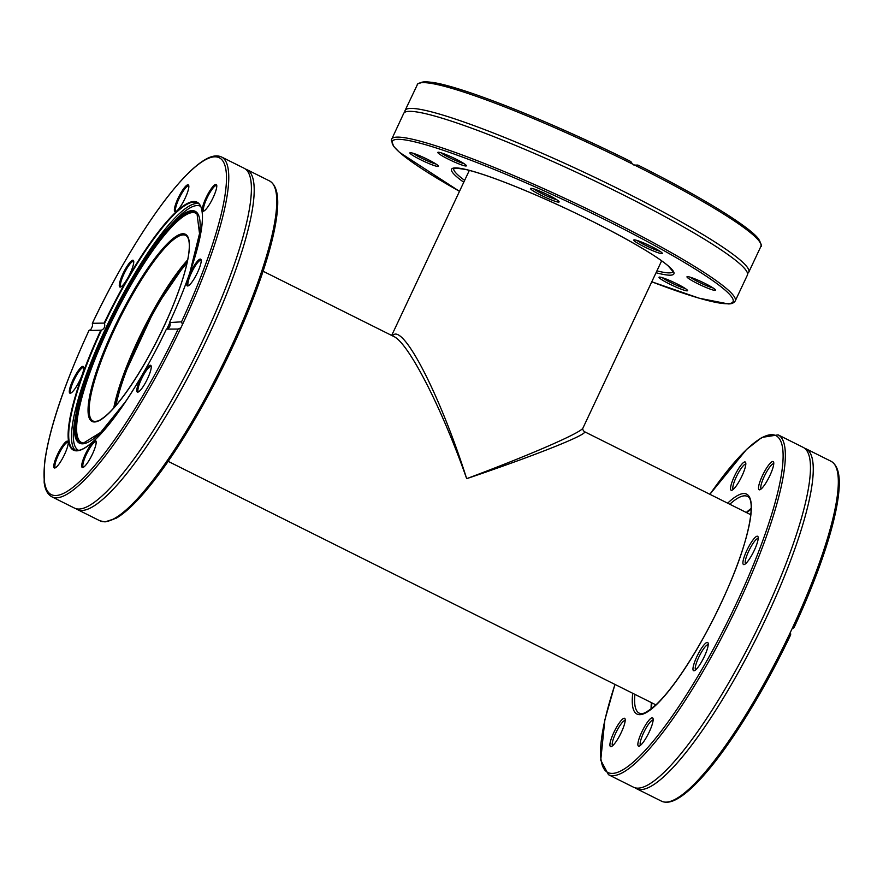 <?xml version="1.0" encoding="UTF-8"?>
<svg xmlns="http://www.w3.org/2000/svg" width="883" height="883" viewBox="0 0 883 883"><rect width="100%" height="100%" fill="white"/><g stroke="black" fill="none" stroke-linecap="round" stroke-linejoin="round"><path stroke-width="1.32" d="M115.927 405.485A100.728 21.291 116.5 0 1 187.03 263.057M393.597 336.39L393.719 336.456C408.443 342.803 441.732 407.692 466.677 478.663C442.096 401.158 407.924 332.24 394.999 334.083L391.942 335.562M661.632 260.86L582.99 427.968C581.577 432.549 530.584 454.767 466.677 478.663C536.544 455.043 590.186 433.564 584.248 431.577L584.193 431.555M735.252 300.893L747.382 275.121A189.911 20.276 -154.8 0 0 746.742 271.467A189.911 20.276 -154.8 0 0 584.182 175.905A189.911 20.276 -154.8 0 0 406.931 111.556A189.911 20.276 -154.8 0 0 403.708 113.388L391.268 140.143L393.796 146.556L399.58 152.417L459.491 191.324A188.245 20.099 25.2 0 1 414.833 141.865A188.245 20.099 25.2 0 1 628.012 231.346A188.245 20.099 25.2 0 1 727.316 303.73A188.245 20.099 25.2 0 1 651.775 281.798L699.237 298.222L728.056 303.895C731.51 304.028 733.905 303.024 735.252 300.893A189.911 20.276 -154.8 0 0 572.052 201.688A189.911 20.276 -154.8 0 0 391.566 139.172M404.944 112.185A189.911 20.276 25.2 0 1 405.087 110.463A189.911 20.276 25.2 0 1 620.319 189.801A189.911 20.276 25.2 0 1 748.762 272.185A189.911 20.276 25.2 0 1 747.526 273.388M633.928 165.121L637.879 165.066L635.605 165.585L632.449 164.017L630.815 161.556A188.245 20.099 -154.8 0 0 420.385 82.859M636.091 165.607L635.605 165.585A189.911 20.276 25.2 0 1 760.892 246.401C762.15 246.843 761.378 244.348 758.596 238.918C748.254 225.595 699.689 196.07 637.879 165.066M405.087 110.463L417.758 83.83L424.315 81.689L432.527 82.406C463.398 86.832 552.261 122.351 630.859 161.567L630.815 161.556M455.838 159.061A15.784 1.689 -154.8 0 0 437.99 152.273A15.784 1.689 -154.8 0 0 451.39 160.64A15.784 1.689 -154.8 0 0 466.379 165.629A15.784 1.689 -154.8 0 0 455.838 159.061M669.568 284.028A15.784 1.689 -154.8 0 0 687.57 290.474A15.784 1.689 -154.8 0 0 674.016 282.439A15.784 1.689 -154.8 0 0 659.182 277.119A15.784 1.689 -154.8 0 0 669.568 284.028M661.831 253.642A15.784 1.689 -154.8 0 0 662.305 253.266A15.784 1.689 -154.8 0 0 648.751 245.22A15.784 1.689 -154.8 0 0 633.917 239.9A15.784 1.689 -154.8 0 0 645.043 247.174A15.784 1.689 -154.8 0 0 661.831 253.642M708.365 288.421A15.784 1.689 -154.8 0 0 715.517 290.021A15.784 1.689 -154.8 0 0 701.963 281.975A15.784 1.689 -154.8 0 0 687.129 276.666A15.784 1.689 -154.8 0 0 693.133 281.269A15.784 1.689 -154.8 0 0 708.365 288.421M417.041 154.657A15.784 1.689 -154.8 0 0 410.043 152.737A15.784 1.689 -154.8 0 0 423.443 161.103A15.784 1.689 -154.8 0 0 438.432 166.092A15.784 1.689 -154.8 0 0 417.041 154.657M557.239 200.055A15.784 1.689 -154.8 0 0 542.261 192.196A15.784 1.689 -154.8 0 0 530.716 188.377A15.784 1.689 -154.8 0 0 544.127 196.754A15.784 1.689 -154.8 0 0 559.116 201.743A15.784 1.689 -154.8 0 0 557.239 200.055M556.731 199.713A14.106 1.501 25.2 0 1 545.65 195.43A14.106 1.501 25.2 0 1 534.458 189.404A14.106 1.501 25.2 0 1 533.796 188.918M464.005 163.609A14.106 1.501 25.2 0 1 449.469 157.671A14.106 1.501 25.2 0 1 441.059 152.814M436.059 164.061A14.106 1.501 25.2 0 1 431.224 162.461A14.106 1.501 25.2 0 1 413.112 153.267M685.197 288.454A14.106 1.501 25.2 0 1 670.672 282.516A14.106 1.501 25.2 0 1 662.261 277.659M713.144 287.99A14.106 1.501 25.2 0 1 708.321 286.39A14.106 1.501 25.2 0 1 690.208 277.196M659.932 251.236A14.106 1.501 25.2 0 1 648.1 246.611A14.106 1.501 25.2 0 1 636.996 240.441M169.889 322.549L181.534 321.831L182.461 324.547L180.938 327.792L178.134 329.061L166.799 329.116C169.657 327.836 170.684 325.639 169.889 322.549L169.768 322.03A138.565 29.294 -63.5 0 0 193.929 201.523A138.565 29.294 -63.5 0 0 104.161 323.101L104.492 323.62C105.265 326.721 104.227 328.906 101.402 330.187L88.962 330.518C63.719 385.463 48.885 429.767 44.47 463.432L44.15 482.25C44.978 489.601 47.561 494.458 51.898 496.82A189.911 40.143 -63.5 0 0 180.938 327.792M100.761 330.33A138.565 29.294 -63.5 0 0 76.6 450.838A138.565 29.294 -63.5 0 0 166.357 329.249L166.799 329.116M178.134 329.061A188.245 39.79 116.5 0 1 55.574 495.529A188.245 39.79 116.5 0 1 88.995 330.518L90.993 329.271L92.516 326.026L92.395 323.299L104.161 323.101M182.461 324.547A189.911 40.143 -63.5 0 0 221.556 156.997C217.075 154.955 211.666 155.794 205.32 159.525C197.097 164.271 187.494 173.079 176.501 185.938C150.419 216.269 118.046 269.138 92.329 323.344L92.395 323.299A188.245 39.79 116.5 0 1 214.955 156.821A188.245 39.79 116.5 0 1 181.534 321.831M51.898 496.82L74.47 508.089A189.911 40.143 -63.5 0 0 78.896 509.038A189.911 40.143 -63.5 0 0 89.227 505.606A189.911 40.143 -63.5 0 0 205.033 335.816A189.911 40.143 -63.5 0 0 251.004 181.545A189.911 40.143 -63.5 0 0 244.127 168.256L221.556 156.997M192.008 282.008A14.945 3.157 -63.5 0 0 201.103 259.79A14.945 3.157 -63.5 0 0 191.147 271.125A14.945 3.157 -63.5 0 0 188.068 285.893A14.945 3.157 -63.5 0 0 192.008 282.008M188.576 188.697A14.945 3.157 -63.5 0 0 188.73 185.496A14.945 3.157 -63.5 0 0 178.774 196.832A14.945 3.157 -63.5 0 0 175.695 211.6A14.945 3.157 -63.5 0 0 182.836 202.66A14.945 3.157 -63.5 0 0 188.576 188.697M132.836 260.198A14.945 3.157 -63.5 0 0 122.638 274.436A14.945 3.157 -63.5 0 0 120.607 287.008A14.945 3.157 -63.5 0 0 129.337 275.054A14.945 3.157 -63.5 0 0 133.642 260.904A14.945 3.157 -63.5 0 0 132.836 260.198M213.079 197.726A14.945 3.157 -63.5 0 0 216.677 185.044A14.945 3.157 -63.5 0 0 206.721 196.379A14.945 3.157 -63.5 0 0 203.642 211.147A14.945 3.157 -63.5 0 0 213.079 197.726M245.485 169.106A189.911 40.143 116.5 0 1 246.986 169.679A189.911 40.143 116.5 0 1 202.66 348.211A189.911 40.143 116.5 0 1 81.755 510.462A189.911 40.143 116.5 0 1 77.318 509.513A189.911 40.143 116.5 0 1 75.96 508.674M57.45 454.624A14.945 3.157 -63.5 0 0 55.077 467.924A14.945 3.157 -63.5 0 0 63.808 455.981A14.945 3.157 -63.5 0 0 68.112 441.82A14.945 3.157 -63.5 0 0 57.45 454.624M137.693 392.151A14.945 3.157 -63.5 0 0 138.112 392.063A14.945 3.157 -63.5 0 0 146.843 380.12A14.945 3.157 -63.5 0 0 151.148 365.959A14.945 3.157 -63.5 0 0 141.556 376.577A14.945 3.157 -63.5 0 0 137.693 392.151M81.953 463.652A14.945 3.157 -63.5 0 0 83.024 467.46A14.945 3.157 -63.5 0 0 91.755 455.518A14.945 3.157 -63.5 0 0 96.059 441.357A14.945 3.157 -63.5 0 0 89.271 447.052A14.945 3.157 -63.5 0 0 81.953 463.652M78.521 370.352A14.945 3.157 -63.5 0 0 70.629 385.683A14.945 3.157 -63.5 0 0 70.64 393.178A14.945 3.157 -63.5 0 0 79.371 381.224A14.945 3.157 -63.5 0 0 83.675 367.074A14.945 3.157 -63.5 0 0 78.521 370.352M188.664 285.595A14.106 2.98 116.5 0 1 188.41 285.529A14.106 2.98 116.5 0 1 189.58 277.163A14.106 2.98 116.5 0 1 196.567 263.973A14.106 2.98 116.5 0 1 201.015 260.286A14.106 2.98 116.5 0 1 201.214 260.441M204.227 210.838A14.106 2.98 116.5 0 1 203.973 210.772A14.106 2.98 116.5 0 1 206.931 198.211A14.106 2.98 116.5 0 1 216.578 185.529A14.106 2.98 116.5 0 1 216.776 185.695M176.28 211.302A14.106 2.98 116.5 0 1 176.026 211.236A14.106 2.98 116.5 0 1 175.75 207.626A14.106 2.98 116.5 0 1 181.898 193.167A14.106 2.98 116.5 0 1 188.631 185.993A14.106 2.98 116.5 0 1 188.841 186.158M121.192 286.699A14.106 2.98 116.5 0 1 120.938 286.633A14.106 2.98 116.5 0 1 124.238 273.377A14.106 2.98 116.5 0 1 133.212 261.324A14.106 2.98 116.5 0 1 133.543 261.39A14.106 2.98 116.5 0 1 133.752 261.556M71.236 392.869A14.106 2.98 116.5 0 1 70.982 392.803A14.106 2.98 116.5 0 1 72.152 384.436A14.106 2.98 116.5 0 1 79.139 371.246A14.106 2.98 116.5 0 1 83.587 367.56A14.106 2.98 116.5 0 1 83.786 367.725M55.662 467.615A14.106 2.98 116.5 0 1 55.419 467.549A14.106 2.98 116.5 0 1 58.377 454.988A14.106 2.98 116.5 0 1 68.013 442.317A14.106 2.98 116.5 0 1 68.223 442.471M83.609 467.162A14.106 2.98 116.5 0 1 83.355 467.096A14.106 2.98 116.5 0 1 83.079 463.487A14.106 2.98 116.5 0 1 89.238 449.028A14.106 2.98 116.5 0 1 95.96 441.853A14.106 2.98 116.5 0 1 96.17 442.019M138.697 391.765A14.106 2.98 116.5 0 1 138.443 391.699A14.106 2.98 116.5 0 1 141.744 378.432A14.106 2.98 116.5 0 1 150.717 366.39A14.106 2.98 116.5 0 1 151.048 366.456A14.106 2.98 116.5 0 1 151.258 366.611M614.943 684.424L604.844 719.954L600.738 760.153L608.475 774.7L633.53 787.217A189.911 40.143 -63.5 0 0 637.967 788.155A189.911 40.143 -63.5 0 0 648.288 784.722A189.911 40.143 -63.5 0 0 754.292 635.23A189.911 40.143 -63.5 0 0 810.075 460.672A189.911 40.143 -63.5 0 0 803.199 447.383L778.144 434.866L761.863 437.416L746.554 449.425L709.866 494.292M804.556 448.222A189.911 40.143 116.5 0 1 806.047 448.807A189.911 40.143 116.5 0 1 766.952 616.356A189.911 40.143 116.5 0 1 640.815 789.579A189.911 40.143 116.5 0 1 636.389 788.64A189.911 40.143 116.5 0 1 635.032 787.791M790.484 632.118L790.671 634.8C764.965 689.005 732.581 741.875 706.499 772.206C695.517 785.064 685.903 793.861 677.68 798.618C671.345 802.338 665.925 803.188 661.444 801.146A189.911 40.143 116.5 0 0 790.484 632.118L792.007 628.873L794.049 627.625C809.413 594.48 821.19 564.105 829.358 536.533C834.038 520.606 837.073 506.864 838.464 495.308C840.075 481.522 840.175 466.776 831.113 461.312A189.911 40.143 116.5 0 1 792.007 628.873M769.866 475.606A15.784 3.333 -63.5 0 0 773.651 462.206A15.784 3.333 -63.5 0 0 763.144 474.182A15.784 3.333 -63.5 0 0 759.888 489.767A15.784 3.333 -63.5 0 0 769.866 475.606M613.828 732.504A15.784 3.333 -63.5 0 0 611.334 746.554A15.784 3.333 -63.5 0 0 620.55 733.939A15.784 3.333 -63.5 0 0 625.087 718.983A15.784 3.333 -63.5 0 0 613.828 732.504M693.917 670.782A15.784 3.333 -63.5 0 0 694.358 670.694A15.784 3.333 -63.5 0 0 703.585 658.078A15.784 3.333 -63.5 0 0 708.122 643.122A15.784 3.333 -63.5 0 0 698 654.336A15.784 3.333 -63.5 0 0 693.917 670.782M638.144 742.062A15.784 3.333 -63.5 0 0 639.27 746.091A15.784 3.333 -63.5 0 0 648.497 733.475A15.784 3.333 -63.5 0 0 653.034 718.53A15.784 3.333 -63.5 0 0 645.87 724.535A15.784 3.333 -63.5 0 0 638.144 742.062M745.55 466.047A15.784 3.333 -63.5 0 0 745.705 462.67A15.784 3.333 -63.5 0 0 735.197 474.635A15.784 3.333 -63.5 0 0 731.941 490.231A15.784 3.333 -63.5 0 0 739.49 480.782A15.784 3.333 -63.5 0 0 745.55 466.047M748.475 560.407A15.784 3.333 -63.5 0 0 758.089 536.952A15.784 3.333 -63.5 0 0 747.57 548.928A15.784 3.333 -63.5 0 0 744.325 564.524A15.784 3.333 -63.5 0 0 748.475 560.407M745.605 563.696A14.106 2.98 116.5 0 1 746.996 555.131A14.106 2.98 116.5 0 1 753.883 542.217A14.106 2.98 116.5 0 1 758.199 538.475M761.179 488.939A14.106 2.98 116.5 0 1 764.248 476.456A14.106 2.98 116.5 0 1 773.762 463.73M733.232 489.403A14.106 2.98 116.5 0 1 733.056 485.871A14.106 2.98 116.5 0 1 739.06 471.677A14.106 2.98 116.5 0 1 745.815 464.193M612.614 745.727A14.106 2.98 116.5 0 1 615.683 733.232A14.106 2.98 116.5 0 1 625.197 720.506M640.561 745.263A14.106 2.98 116.5 0 1 640.385 741.731A14.106 2.98 116.5 0 1 646.389 727.537A14.106 2.98 116.5 0 1 653.144 720.053M695.649 669.866A14.106 2.98 116.5 0 1 699.193 656.389A14.106 2.98 116.5 0 1 708.034 644.623A14.106 2.98 116.5 0 1 708.232 644.645M760.285 242.803A188.245 20.099 -154.8 0 0 637.89 165.077M417.218 84.68A189.911 20.276 25.2 0 1 632.449 164.017M656.047 272.737A122.836 13.113 -154.8 0 0 608.1 229.381A122.836 13.113 -154.8 0 0 455.286 167.913A122.836 13.113 -154.8 0 0 463.763 182.251M673.023 271.578L673.001 271.655A121.126 12.936 25.2 0 1 656.919 270.86M464.646 180.386A121.126 12.936 25.2 0 1 453.807 168.476L456.036 168.079L465.805 169.503C481.864 173.344 505.529 181.997 536.798 195.452C591.478 218.918 653.133 252.13 668.486 266.224L673.001 271.655M104.492 323.62A138.123 29.205 116.5 0 1 197.339 202.781C210.452 208.863 197.439 262.494 169.746 322.041M104.326 521.732A189.911 40.143 116.5 0 1 99.889 520.782L105.055 521.897L116.17 518.233C124.613 513.332 134.503 504.193 145.838 490.793C168.123 464.094 191.004 428.41 214.481 383.763C233.918 346.379 249.547 310.562 261.368 276.324C269.723 251.854 274.9 231.401 276.909 214.944C278.52 201.158 278.62 186.412 269.558 180.949A189.911 40.143 116.5 0 1 225.231 359.48A189.911 40.143 116.5 0 1 104.326 521.732M110.75 520.23A188.245 39.79 -63.5 0 0 221.788 369.381A188.245 39.79 -63.5 0 0 275.628 189.966M198.631 203.653A138.123 29.205 -63.5 0 0 112.318 314.723A138.123 29.205 -63.5 0 0 75.408 450.451M78.675 450.407A136.423 28.841 116.5 0 1 75.143 418.796L76.192 413.211A129.613 27.406 -63.5 0 0 82.45 443.818A129.613 27.406 -63.5 0 0 122.34 406.379M191.6 267.659A129.613 27.406 -63.5 0 0 169.326 226.666L173.167 222.461A136.423 28.841 116.5 0 1 200.551 206.302M77.163 450.639A138.123 29.205 116.5 0 1 73.94 449.955A138.123 29.205 116.5 0 1 101.402 330.187M166.898 329.083A129.613 27.406 -63.5 0 0 169.922 322.626M169.326 226.666A129.613 27.406 -63.5 0 0 76.192 413.211C84.238 364.238 135.033 262.494 169.326 226.666M125.574 401.633L100.651 432.427L82.87 443.432A129.061 27.285 116.5 0 1 82.009 443.387A129.061 27.285 116.5 0 1 113.145 315.132A129.061 27.285 116.5 0 1 196.942 213.167L199.525 233.598L189.746 273.09M197.24 213.498A128.752 27.218 -63.5 0 0 113.951 315.54A128.752 27.218 -63.5 0 0 82.45 443.421M85.055 443.123A128.123 27.086 116.5 0 1 84.448 443.156A128.123 27.086 116.5 0 1 115.022 314.668A128.123 27.086 116.5 0 1 198.565 215.772M94.415 421.975A104.58 22.108 -63.5 0 0 182.273 280.496A104.58 22.108 -63.5 0 0 139.382 281.191A104.58 22.108 -63.5 0 0 94.415 421.975M93.079 421.07A103.741 21.932 116.5 0 1 119.801 318.454A103.741 21.932 116.5 0 1 185.761 235.43C189.293 237.461 190.187 244.216 188.443 255.706C185.905 271.136 179.547 290.673 169.381 314.315C156.313 344.072 141.909 370.065 126.17 392.306C118.333 403.189 111.401 411.158 105.364 416.202C97.66 422.107 98.024 420.727 95.132 421.5L93.079 421.07M187.704 259.856A103.741 21.932 -63.5 0 0 113.764 407.946M114.304 407.35A104.415 22.075 116.5 0 1 187.549 260.651M608.475 774.7A189.911 40.143 -63.5 0 0 612.912 775.649A189.911 40.143 -63.5 0 0 733.817 613.398A189.911 40.143 -63.5 0 0 778.144 434.866M709.921 494.314A188.245 39.79 116.5 0 1 765.627 532.67A188.245 39.79 116.5 0 1 612.151 773.409A188.245 39.79 116.5 0 1 614.998 684.446M632.725 693.298A122.836 25.971 -63.5 0 0 703.243 638.111A122.836 25.971 -63.5 0 0 743.85 493.542A122.836 25.971 -63.5 0 0 727.647 503.178M651.422 708.718A121.964 25.784 116.5 0 1 651.786 702.813M746.709 512.692A121.964 25.784 116.5 0 1 751.212 508.84M729.8 504.248A121.126 25.607 116.5 0 1 744.612 495.827A121.126 25.607 116.5 0 1 747.448 496.434C756.157 499.314 749.568 538.42 729.336 584.734C714.954 618.133 698.784 648.045 680.826 674.446C671.797 687.526 663.641 697.526 656.356 704.446C641.886 716.886 640.948 713.221 639.237 713.177A121.126 25.607 116.5 0 1 634.877 694.369M751.212 508.431A121.126 25.607 -63.5 0 0 746.301 512.482M651.378 702.614A121.126 25.607 -63.5 0 0 651.091 708.972M583.001 427.979C582.305 428.652 582.714 429.855 584.248 431.577L750.826 514.745M469.348 170.375L391.677 335.441M393.708 336.456L263.079 271.236M655.903 704.866L168.167 461.356M748.762 272.185L760.892 246.401M77.318 509.513L99.889 520.782M246.986 169.679L269.558 180.949M166.357 329.249C144.359 375.529 115.872 419.855 95.872 438.972C88.94 445.672 83.234 449.48 78.764 450.385L73.94 449.955M82.87 443.432L82.009 443.387M169.889 322.538L166.81 329.116M187.527 260.717L155.563 307.461L122.726 378.354L114.349 407.295M636.389 788.64L661.444 801.146M806.047 448.807L831.113 461.312M751.212 508.972L746.775 512.725M651.853 702.846L651.522 708.641"/></g></svg>
